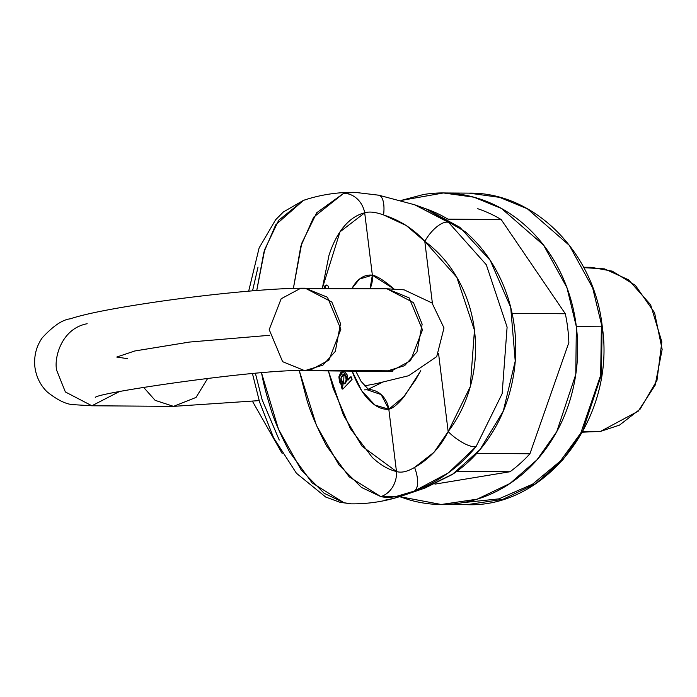 <?xml version="1.0" encoding="UTF-8"?>
<svg xmlns="http://www.w3.org/2000/svg" width="697" height="697" viewBox="0 0 697 697"><rect width="100%" height="100%" fill="white"/><g stroke="black" fill="none" stroke-linecap="round" stroke-linejoin="round"><path stroke-width="1.05" d="M399.651 496.656L408.538 499.636C425.911 504.75 443.492 505.848 461.257 502.912C479.031 499.984 495.645 493.258 511.101 482.725C526.566 472.191 539.687 458.661 550.473 442.133C561.268 425.597 568.909 407.327 573.387 387.314C577.865 367.302 578.85 347.071 576.341 326.623C573.831 306.183 568.02 287.068 558.898 269.303C549.776 251.53 538.04 236.457 523.7 224.068C509.359 211.679 493.502 202.932 476.121 197.817C458.739 192.694 441.166 191.605 423.393 194.533L400.984 200.466M447.997 219.154L501.169 219.538A145.743 126.636 -89.6 0 0 477.724 208.708A145.743 126.636 90.4 0 1 501.169 219.538L565.319 313.755A145.743 126.636 90.4 0 1 568.857 342.549L529.929 453.764A145.743 126.636 90.4 0 1 510.021 471.738L434.98 484.119L510.021 471.738A145.743 126.636 -89.6 0 0 529.929 453.764L476.739 453.39M401.028 200.483L443.431 192.964L473.89 197.181L501.587 208.542L543.616 245.17L566.957 287.704L576.341 326.623L575.783 374.385L556.746 431.67L537.047 459.776L510.047 483.439L477.131 499.174L441.227 504.489L399.669 496.647M576.341 326.623L602.042 326.806L592.659 287.887L569.318 245.353L527.289 208.725L499.592 197.364L469.133 193.139L499.592 197.364L527.289 208.725L569.318 245.353L592.659 287.887L602.042 326.806L576.341 326.623M446.002 192.982L469.133 193.139C534.425 192.093 594.506 252.558 602.286 326.849L602.286 326.849C615.939 417.242 546.971 508.104 466.929 504.672L502.833 499.357L535.749 483.613L562.749 459.95L582.448 431.852L601.485 374.559L602.042 326.806L601.485 374.559L582.448 431.852L562.749 459.95L535.749 483.613L502.833 499.357L466.929 504.672L443.562 504.506M476.713 453.39A145.743 126.636 90.4 0 1 456.796 471.364L510.021 471.738L456.796 471.364A145.743 126.636 90.4 0 0 476.713 453.39L529.929 453.764L568.857 342.549A145.743 126.636 -89.6 0 0 565.319 313.755L512.121 313.38A145.743 126.636 90.4 0 1 515.641 342.175L515.641 342.175A145.743 126.636 90.4 0 0 512.103 313.38L565.319 313.755L501.169 219.538L447.944 219.154A145.743 126.636 90.4 0 0 424.508 208.333A145.743 126.636 90.4 0 1 447.944 219.154M582.474 432.184L600.518 431.399L638.243 411.16L655.136 385.206L662.15 349.432L654.561 312.692L635.333 285.343L612.201 271.133L591.082 267.308L583.642 267.256M583.868 267.674L604.491 268.868L628.546 279.811L650.623 304.772L661.836 341.887L656.975 380.388L640.134 409.13L619.502 425.118L600.518 431.399L582.971 431.277L600.518 431.399L582.701 431.765M248.672 291.163L259.127 247.914L275.629 219.755L283.348 211.975L303.491 200.344L278.713 220.243L264.782 249.343L256.74 290.492L263.928 252.079L275.733 224.809L303.491 200.344L306.68 199.429M351.157 503.853L343.917 502.72A22.905 19.568 103.4 0 1 339.7 502.206A22.905 19.568 -76.6 0 0 343.917 502.72L324.149 493.284L301.261 470.039L278.486 429.221L261.514 372.843L262.603 378.175C263.902 384.883 266.237 393.779 269.6 404.861C272.936 417.311 279.628 433.064 289.682 452.126L312.169 482.916L343.917 502.72L351.018 503.844C368.896 504.036 386.304 501.239 403.232 495.48L414.149 491.141L395.53 496.639L380.884 496.621L349.171 476.818L326.649 446.036C316.691 426.956 309.999 411.204 306.575 398.771L299.292 370.717L316.482 425.527L338.995 464.969L361.473 487.438L380.884 496.621A22.905 19.568 -76.6 0 0 396.471 471.529L388.813 409.209L374.934 405.088L361.673 390.738L352.081 371.022A67.801 33.195 80.6 0 0 388.813 409.209C392.245 408.66 396.828 405.096 402.544 398.518L415.726 379.595L420.761 370.682M351.915 288.549L359.46 279.088L372.355 275.167L364.705 212.846A22.905 19.96 -103.4 0 0 343.647 193.33L313.676 217.15L300.808 246.268L293.393 288.375L301.749 243.244L316.743 212.724L343.647 193.33L354.86 192.337C337.287 192.128 320.167 194.794 303.491 200.344M426.015 208.847L465.248 231.718C478.665 243.305 489.642 257.411 498.172 274.034C506.71 290.666 512.147 308.544 514.499 327.668C516.843 346.801 515.928 365.733 511.729 384.456C507.538 403.18 500.394 420.274 490.296 435.738C480.198 451.212 467.922 463.871 453.459 473.725L422.879 488.754M393.953 288.959L388.543 284.437C381.329 278.861 375.927 275.768 372.355 275.167L364.705 212.846A22.905 19.96 76.6 0 0 343.647 193.33L354.825 192.337L378.785 195.204L414.61 204.761L448.563 222.395L486.306 264.747L507.102 327.102L502.136 393.709L476.086 446.577L448.363 472.914L414.149 491.141A153.671 133.519 90.4 0 1 403.938 495.227A153.671 133.519 90.4 0 1 384.108 500.298M403.232 495.48L424.961 488.048L452.248 474.535L480.033 449.582L503.295 411.099L515.231 361.133L510.718 307.412L490.252 260.417L459.881 227.327L426.93 209.17L414.61 204.761M377.809 195.143A22.905 8.869 101.7 0 1 378.854 195.221A22.905 8.869 101.7 0 1 383.568 214.946C375.474 212.036 369.183 211.339 364.705 212.846C357.021 214.676 350.103 219.259 343.943 226.586C337.792 233.922 332.791 243.532 328.967 255.416L322.328 288.34L339.997 231.848L364.705 212.846C369.183 211.339 375.474 212.036 383.568 214.946L406.22 225.506L424.795 241.362A22.905 9.601 -53.7 0 1 448.563 222.395L486.306 264.747L507.102 327.102L502.136 393.709L476.086 446.577C459.689 466.807 439.049 481.662 414.149 491.141C400.409 496.639 389.327 498.468 380.884 496.621A22.905 19.568 103.4 0 0 396.471 471.529L362.048 446.228L343.325 414.889L328.365 370.848L333.079 388.063L350.208 428.376L372.294 457.467C380.266 464.899 388.325 469.586 396.471 471.529C401.315 473.054 407.353 471.677 414.576 467.417A22.905 9.767 67.9 0 1 414.149 491.141A22.905 9.767 -112.1 0 0 414.576 467.417C429.265 459.105 440.452 447.169 448.154 431.6A22.905 7.414 37.3 0 0 476.086 446.577A22.905 7.414 -142.7 0 1 448.154 431.6L438.587 353.684L448.154 431.6C458.748 417.703 466.345 401.908 470.937 384.195C475.528 366.491 476.704 348.5 474.465 330.221C472.217 311.934 466.755 295.04 458.086 279.514C449.408 263.997 438.308 251.286 424.795 241.362L432.401 303.352L424.795 241.362L456.814 277.301L474.465 330.221L470.257 386.73L448.154 431.6L434.039 452.248L414.576 467.417C407.353 471.677 401.315 473.054 396.471 471.529L388.813 409.209L404.373 396.288L420.796 370.665M324.636 288.549L324.837 286.145L325.917 285.16M343.255 371.362L342.471 371.492L338.881 376.85L339.622 382.548L342.183 385.885L341.33 386.774L342.166 389.118L342.959 388.987L352.063 379.412L351.14 376.842L347.925 380.231L343.255 371.362L339.666 376.72L341.547 372.372L344.632 371.606L347.193 374.942L347.925 380.231L351.14 376.842L350.356 376.972L347.969 379.482L351.14 376.842L352.063 379.412L342.959 388.987L342.166 389.118L341.33 386.774L342.183 385.885L339.622 382.548L338.881 376.85L340.755 372.503L342.863 371.466M365.716 389.806A44.896 21.982 -99.4 0 1 364.522 389.867M382.209 382.426L368.033 389.353L382.209 382.426M415.543 205.092L448.563 222.395A22.905 9.601 126.3 0 0 424.795 241.362C413.73 229.078 399.991 220.269 383.568 214.946A22.905 8.869 -78.3 0 0 378.854 195.221M462.599 502.685L498.843 498.878L532.517 484.197L560.379 461.048L580.828 433.003L600.675 375.247L601.372 327.076M366.77 389.667L381.146 394.58L388.813 409.209A22.905 19.969 -95.9 0 0 369.628 389.614M393.971 288.967L372.355 275.167L370.063 288.68A22.905 19.786 -83.5 0 0 372.355 275.167A67.801 33.195 80.6 0 0 351.924 288.549M259.136 400.618L173.544 406.36L196.04 397.429L207.75 378.297L196.04 397.429L173.536 406.36L91.891 405.776L119.065 391.74L91.891 405.776L65.37 391.958L56.71 370.395C53.817 358.694 60.987 328.618 87.169 323.73M392.672 371.501L304.737 370.682L322.955 365.106L335.318 351.41L340.502 323.6L331.842 302.036L305.321 288.218L327.451 297.236L340.85 329.28L328.897 360.14L310.043 370.264L304.737 370.682L282.607 361.665L269.199 329.62L281.161 298.76L300.015 288.636L386.966 288.793L413.487 302.62L422.147 324.183L416.963 351.985L404.6 365.69L386.382 371.257L391.688 370.848L410.542 360.724L422.495 329.864L409.087 297.819L386.966 288.793L404.086 289.83L432.009 302.951L444.006 327.947L436.705 356.629L408.634 375.735L375.77 383.742L364.4 385.894M173.536 406.36L155.117 400.331L143.599 387.332M310.043 370.264L391.688 370.848L310.043 370.264M116.756 357.047L134.782 350.983L189.436 342.07L269.556 335.301L189.436 342.07L134.782 350.983L116.756 357.047L127.656 358.694M344.013 384.056L343.159 383.969L345.555 383.071L346.923 379.996L346.479 376.458L344.78 374.202C348.012 378.671 347.472 381.93 343.159 383.969L340.981 378.14L343.961 374.089L344.78 374.202L343.996 374.333L343.621 384.073L344.771 383.193L346.139 380.126L345.695 376.589L343.56 374.202M339.666 376.72L338.881 376.85L339.666 376.72L340.406 382.418L339.622 382.548L340.406 382.418L342.95 385.694L342.157 385.824L342.95 385.694L340.406 382.418L339.666 376.72M342.183 385.885L342.968 385.755L342.122 386.652L342.968 385.755L342.183 385.885M341.33 386.774L342.122 386.652L342.959 388.987L342.122 386.652L341.33 386.774M343.159 383.969L341.391 381.799L340.981 378.14L342.506 374.977L343.996 374.333M279.253 440.077L262.133 399.764L255.398 373.348M252.541 290.832L258.021 267.108M325.421 288.358A3.433 1.682 -99.4 0 1 326.71 285.029A3.433 1.682 -99.4 0 1 328.818 288.384M326.179 285.204A3.433 1.682 80.6 0 0 325.708 285.186A3.433 1.682 80.6 0 0 324.602 288.244M328.827 288.445L328.034 286.031L326.71 285.029L325.63 286.023L325.421 288.419M368.852 389.841L361.124 381.425L355.714 371.039M91.891 405.776L74.771 404.748C67.043 404.8 57.729 400.427 46.847 391.627C40.086 384.761 36.087 376.432 34.85 366.631C33.865 356.001 36.296 346.444 42.151 337.94C53.016 326.091 62.373 319.723 70.223 318.834C85.557 313.702 115.232 307.917 159.256 301.496C213.744 293.681 274.975 287.922 305.321 288.218M95.271 397.421C98.077 392.333 264.503 368.425 304.737 370.682M343.961 374.089L343.168 374.219M351 503.853L339.909 502.258L325.691 497.031L296.434 473.254L273.651 437.908L259.572 402.021L252.462 373.609M282.154 453.442L252.48 401.315M325.778 285.169L326.562 285.038"/></g></svg>
